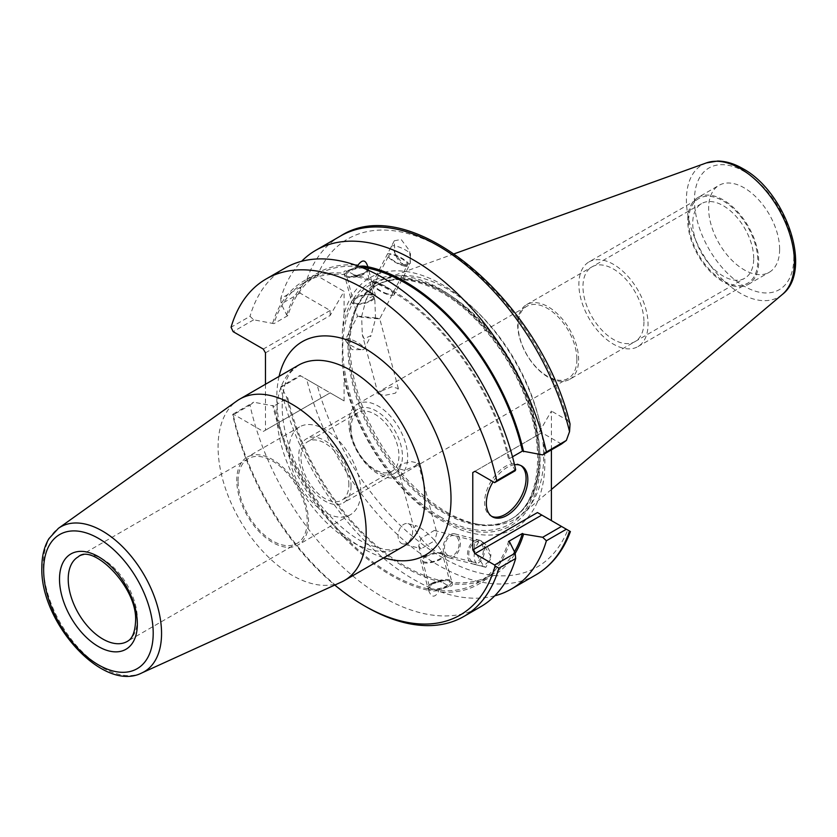 <?xml version="1.0" encoding="UTF-8"?>
<svg xmlns="http://www.w3.org/2000/svg" width="837" height="837" viewBox="0 0 837 837"><rect width="100%" height="100%" fill="white"/><g stroke="black" fill="none" stroke-linecap="round" stroke-linejoin="round"><path stroke-width="0.63" stroke-dasharray="4.18 3.14" d="M446.864 512.223A136.902 79.034 -120 0 0 481.411 524.809A136.902 79.034 -120 0 0 522.006 514.295A136.902 79.034 -120 0 0 534.268 402.859A136.902 79.034 -120 0 0 446.864 288.671A136.902 79.034 -120 0 0 385.847 278.449A136.902 79.034 -120 0 0 356.436 308.351A136.902 79.034 -120 0 0 446.864 512.223M779.624 249.321A50.199 28.981 60 0 1 769.224 272.297A50.199 28.981 60 0 1 730.544 258.853A50.199 28.981 60 0 1 708.636 208.329A50.199 28.981 60 0 1 719.025 185.343A50.199 28.981 60 0 1 757.715 198.798A50.199 28.981 60 0 1 779.624 249.321M698.121 197.417A50.199 28.981 -120 0 1 736.811 210.872A50.199 28.981 -120 0 1 758.72 261.385A50.199 28.981 60 0 1 748.32 284.371A50.199 28.981 60 0 1 709.64 270.916A50.199 28.981 60 0 1 687.721 220.403A50.199 28.981 -120 0 1 698.121 197.417L719.025 185.343M753.708 258.497A43.116 24.89 -120 0 0 734.886 215.099A43.116 24.89 -120 0 0 701.668 203.548A43.116 24.89 -120 0 0 692.733 223.291A43.116 24.89 60 0 0 711.555 266.679A43.116 24.89 60 0 0 744.784 278.229A43.116 24.89 60 0 0 753.708 258.497M569.694 379.318A43.116 24.89 60 0 0 578.618 359.586A43.116 24.89 -120 0 0 559.796 316.187A43.116 24.89 -120 0 0 526.578 304.637A43.116 24.89 -120 0 0 517.643 324.379A43.116 24.89 60 0 0 536.465 367.767A43.116 24.89 60 0 0 569.694 379.318L744.784 278.229M576.881 359.335A41.578 24.001 60 0 1 568.271 378.366A41.578 24.001 60 0 1 536.224 367.223A41.578 24.001 60 0 1 518.082 325.384A41.578 24.001 60 0 1 526.693 306.352A41.578 24.001 60 0 1 558.729 317.495A41.578 24.001 60 0 1 576.881 359.335M399.061 476.054A41.578 24.001 60 0 0 407.671 457.023A41.578 24.001 -120 0 0 389.519 415.183A41.578 24.001 -120 0 0 357.483 404.041A41.578 24.001 -120 0 0 348.872 423.072A41.578 24.001 60 0 0 367.014 464.922A41.578 24.001 60 0 0 399.061 476.054L568.271 378.366M381.505 390.963L391.81 386.746L398.37 388.598L395.42 393.149L384.581 395.399L378.136 393.997L381.505 390.963M414.88 466.136L418.238 463.102L411.804 461.7L400.965 463.949L398.004 468.5L404.574 470.342L414.88 466.136M351.038 428.105A33.878 19.554 -120 0 0 365.832 462.202A33.878 19.554 -120 0 0 391.936 471.283A33.878 19.554 -120 0 0 398.956 455.767A33.878 19.554 -120 0 0 384.162 421.681A33.878 19.554 -120 0 0 358.058 412.599A33.878 19.554 -120 0 0 351.038 428.105M348.872 484.686A33.878 19.554 -120 0 0 334.078 450.588A33.878 19.554 -120 0 0 307.974 441.517A33.878 19.554 -120 0 0 300.954 457.023A33.878 19.554 -120 0 0 315.748 491.12A33.878 19.554 -120 0 0 341.852 500.191A33.878 19.554 -120 0 0 348.872 484.686M360.789 491.57A50.743 29.295 -120 0 0 338.64 440.503A50.743 29.295 -120 0 0 299.541 426.912A50.743 29.295 -120 0 0 289.037 450.139A50.743 29.295 -120 0 0 311.186 501.206A50.743 29.295 -120 0 0 350.284 514.797A50.743 29.295 -120 0 0 360.789 491.57M308.529 521.744A50.743 29.295 -120 0 0 286.38 470.687A50.743 29.295 -120 0 0 247.281 457.086A50.743 29.295 -120 0 0 236.766 480.312A50.743 29.295 -120 0 0 258.915 531.38A50.743 29.295 -120 0 0 298.014 544.971A50.743 29.295 -120 0 0 308.529 521.744M238.074 481.066A48.891 28.228 60 0 1 248.202 458.686A48.891 28.228 60 0 1 285.877 471.786A48.891 28.228 60 0 1 307.221 520.991A48.891 28.228 60 0 1 297.093 543.37A48.891 28.228 60 0 1 259.418 530.271A48.891 28.228 60 0 1 238.074 481.066M341.486 582.008A104.709 60.452 60 0 1 261.897 550.38A104.709 60.452 60 0 1 218.08 447.042A104.709 60.452 -120 0 1 236.934 400.923M265.465 384.267L265.465 430.197L263.278 431.453L233.157 414.053L232.707 414.482A192.489 111.133 -120 0 0 334.779 585.063M561.491 444.039L541.811 432.687L474.956 471.283L537.459 435.198L551.395 411.061L551.395 449.867M537.459 512.547L567.758 530.041A189.403 109.354 60 0 1 442.511 557.609A189.403 109.354 60 0 1 317.265 385.418L344.08 400.902L344.08 378.523A144.749 83.574 -120 0 0 501.656 533.567A144.749 83.574 -120 0 0 501.656 340.659A144.749 83.574 -120 0 0 344.08 313.739L344.08 291.36L317.265 275.875A189.403 109.354 60 0 1 442.511 248.307A189.403 109.354 60 0 1 567.758 420.509L551.395 411.061M514.535 464.755A29.337 16.939 120 0 0 493.119 481.767M520.844 465.55A29.337 16.939 -60 0 0 520.007 465.006A29.337 16.939 -60 0 0 497.398 472.863A29.337 16.939 -60 0 0 484.592 502.388A29.337 16.939 120 0 0 490.67 515.812A29.337 16.939 120 0 0 491.56 516.272M541.811 432.687L537.459 435.198M515.173 470.781L509.712 459.775L508.54 459.094A173.395 100.105 -120 0 0 354.271 276.231L353.884 274.798A174.985 101.026 60 0 1 509.712 459.775M512.506 456.803L508.54 459.094M509.712 542.156A174.985 101.026 60 0 1 438.442 591.885L438.065 590.441L448.203 586.685L451.97 582.416L452.357 583.849A174.985 101.026 -120 0 0 515.194 553.372M366.072 606.773A195.565 112.911 60 0 1 233.241 414.807L250.001 405.129A195.565 112.911 -120 0 0 480.616 606.783M250.001 405.129L253.684 402.199L273.929 406.029A173.395 100.105 -120 0 0 428.199 588.892L428.586 590.336A174.985 101.026 60 0 1 272.757 405.349M428.586 590.336C431.306 597.534 434.591 598.057 438.442 591.885M272.757 322.967A174.985 101.026 60 0 1 344.028 273.249L344.415 274.682A173.395 100.105 -120 0 0 304.542 282.404A173.395 100.105 -120 0 0 273.929 323.647L253.684 319.818L250.001 316.323L231.064 327.257M285.051 268.049A195.565 112.911 -120 0 0 250.001 316.323M353.884 274.798C346.549 270.246 343.264 269.734 344.028 273.249M431.641 583.389A12.314 4.248 -14.9 0 0 427.927 587.856A12.314 4.248 -14.9 0 0 435.585 589.761A12.314 4.248 -14.9 0 0 448.015 585.963A12.314 4.248 -14.9 0 0 451.729 581.506A12.314 4.248 -14.9 0 0 444.06 579.591A12.314 4.248 -14.9 0 0 431.641 583.389M494.761 595.818A195.565 112.911 60 0 1 280.719 387.395L281.211 386.307L286.662 397.324A174.985 101.026 -120 0 0 442.491 582.301L442.103 580.868L431.829 584.111L428.241 589.039A12.314 4.248 -14.9 0 0 438.096 590.587L438.065 590.441A173.395 100.105 -120 0 0 477.927 582.73A173.395 100.105 -120 0 0 508.54 541.476M438.515 552.682L443.453 553.456L438.515 552.682A12.314 4.248 165.1 0 0 424.485 556.584A12.314 4.248 -14.9 0 0 420.77 561.041L428.199 588.892L431.829 584.111L442.103 580.868A173.395 100.105 60 0 1 287.844 398.004L273.929 406.029M570.395 531.558L569.558 531.077M483.88 566.482L485.826 567.308L491.434 557.452L481.589 541.079L479.643 540.263L474.035 550.118L483.88 566.482M403.434 264.837L410.308 263.446L409.68 250.933L401.143 239.434L394.269 240.826L394.897 253.339L403.434 264.837L410.318 263.456L410.475 253.423A12.314 3.39 -152.7 0 0 397.502 246.496A12.314 3.39 -152.7 0 0 391.339 246.496A12.314 3.39 -152.7 0 0 394.101 250.849C395.786 257.053 398.893 261.709 403.434 264.837M317.265 385.418L306.75 379.349A195.565 112.911 -120 0 0 535.942 574.841M280.719 387.395L300.703 375.855L306.75 379.349M340.377 236.107A195.565 112.911 -120 0 0 306.75 279.872L300.703 287.049L280.719 298.589A195.565 112.911 60 0 1 301.623 261.28M452.357 583.849C452.461 587.26 449.176 586.747 442.491 582.301M280.719 298.589L281.211 303.936L286.662 314.942L287.844 315.622A173.395 100.105 60 0 1 318.447 274.369A173.395 100.105 60 0 1 358.32 266.658L358.152 266.051M355.139 264.984A174.985 101.026 -120 0 0 286.662 314.942M514.473 551.74A173.395 100.105 60 0 1 491.842 574.695A173.395 100.105 60 0 1 451.97 582.416L452.011 582.552A12.314 4.248 -14.9 0 0 442.145 581.004L442.103 580.868M286.662 397.324L287.844 398.004M263.278 431.453L330.144 392.856L300.012 375.457L281.211 386.307M233.157 414.053L253.684 402.199M265.465 430.197L330.144 392.856L344.08 400.902M342.333 362.557L342.333 331.714A140.48 81.105 60 0 1 494.248 338.19A140.48 81.105 60 0 1 494.248 531.505A140.48 81.105 60 0 1 342.333 362.557L344.08 378.523M344.08 313.739L342.333 331.714M265.465 352.848L330.144 315.497L344.08 291.36M300.703 375.855L300.012 375.457M376.964 285.04A134.893 77.883 60 0 0 355.306 311.113A134.893 77.883 60 0 0 444.416 512.003A134.893 77.883 -120 0 0 478.45 524.401A134.893 77.883 -120 0 0 511.857 518.689A134.893 77.883 -120 0 0 532.541 410.59A134.893 77.883 -120 0 0 444.416 291.715A134.893 77.883 60 0 0 376.964 285.04L375.939 285.637A134.893 77.883 60 0 1 443.38 292.312A134.893 77.883 60 0 1 531.505 411.187A134.893 77.883 60 0 1 510.832 519.285A134.893 77.883 60 0 1 443.38 512.6A134.893 77.883 60 0 1 355.254 393.725A134.893 77.883 60 0 1 375.939 285.637C393.599 275.781 415.466 278.072 441.538 292.5C478.168 313.122 514.138 360.527 529.026 408.121C545.818 458.718 537.197 505.213 510.832 519.285L511.857 518.689M330.144 315.497L330.144 310.475L300.012 293.076L300.703 287.049M306.75 279.872C311.05 275.75 314.555 274.421 317.265 275.875M330.144 310.475L263.278 349.071M300.012 293.076L281.211 303.936M287.844 315.622L273.929 323.647M253.684 319.818L233.157 331.672M354.271 276.231L364.545 272.988L367.872 270.037L364.545 272.988L354.229 276.095A12.314 4.248 165.1 0 1 344.373 274.546L348.171 270.414L358.278 266.511A12.314 4.248 165.1 0 1 359.063 266.386M374.474 294.823L369.535 294.049L374.474 294.823A12.314 4.248 -14.9 0 1 375.604 296.057A12.314 4.248 -14.9 0 1 371.89 300.514A12.314 4.248 165.1 0 1 359.471 304.312A12.314 4.248 165.1 0 1 351.802 302.408L344.645 275.593A12.314 4.248 165.1 0 1 348.37 271.136A12.314 4.248 165.1 0 1 361.385 267.285M368.259 268.803A12.314 4.248 165.1 0 1 368.458 269.242A12.314 4.248 165.1 0 1 364.744 273.709A12.314 4.248 165.1 0 1 352.314 277.497A12.314 4.248 165.1 0 1 344.645 275.593M363.31 268.06A10.473 3.61 -14.9 0 0 349.594 271.324A10.473 3.61 -14.9 0 0 346.434 275.122A10.473 3.61 -14.9 0 0 352.952 276.744A10.473 3.61 -14.9 0 0 363.509 273.511A10.473 3.61 -14.9 0 0 366.669 269.723A10.473 3.61 -14.9 0 0 366.564 269.451M375.541 318.625L374.861 300.452L373.009 296.267L366.093 299.5L361.626 316.438L374.955 317.861C381.065 318.73 381.253 318.981 375.541 318.625L371.073 335.553L364.158 338.797L362.295 334.612L361.626 316.438C355.903 316.072 356.102 316.323 362.212 317.202L375.541 318.625C381.253 318.981 381.065 318.73 374.955 317.861M398.37 388.598L379.736 318.73L407.525 264.827A10.473 2.877 27.3 0 1 402.294 264.827A10.473 2.877 27.3 0 1 392.668 260.025A10.473 2.877 27.3 0 1 388.912 255.233A10.473 2.877 27.3 0 1 394.154 255.243A10.473 2.877 27.3 0 1 403.769 260.035A10.473 2.877 27.3 0 1 407.525 264.827M345.995 341.255L352.032 349.636L362.358 349.688A10.473 2.877 -152.7 0 1 358.874 349.05A10.473 2.877 27.3 0 1 345.995 341.255A10.473 2.877 27.3 0 1 345.503 339.456L357.43 316.323L346.434 275.122M361.626 316.438C355.903 316.072 356.102 316.323 362.212 317.202M345.503 339.456A10.473 2.877 27.3 0 1 350.734 339.466A10.473 2.877 -152.7 0 1 360.36 344.258A10.473 2.877 -152.7 0 1 364.116 349.05L371.073 335.553M362.358 349.688A10.473 2.877 -152.7 0 0 364.116 349.05M403.005 265.674A12.314 3.39 -152.7 0 0 409.167 265.674A12.314 3.39 -152.7 0 0 404.752 260.035A12.314 3.39 -152.7 0 0 393.432 254.396A12.314 3.39 -152.7 0 0 387.269 254.385A12.314 3.39 -152.7 0 0 391.685 260.025A12.314 3.39 -152.7 0 0 403.005 265.674M567.758 420.509L570.039 423.951M232.707 414.482L233.241 414.807M432.865 583.588A10.473 3.61 165.1 0 1 443.432 580.355A10.473 3.61 165.1 0 1 449.94 581.977A10.473 3.61 165.1 0 1 446.78 585.774A10.473 3.61 165.1 0 1 436.223 588.997A10.473 3.61 165.1 0 1 429.705 587.375A10.473 3.61 165.1 0 1 432.865 583.588M420.833 538.473C426.106 544.5 431.683 549.218 437.563 552.64L439.582 553.435L441.748 551.259L434.759 540.66L436.872 532.97L435.617 531.045L434.319 530.438L420.833 538.473L413.844 527.885L416.01 525.709L418.029 526.494C423.836 529.852 429.412 534.581 434.759 540.66L421.273 548.695L418.72 546.163L420.833 538.473M472.026 561.564A10.473 7.02 104.5 0 1 469.63 549.187A10.473 7.02 104.5 0 1 478.722 541.926A10.473 7.02 104.5 0 1 480.166 542.575A10.473 7.02 104.5 0 1 482.562 554.952A10.473 7.02 104.5 0 1 473.48 562.202A10.473 7.02 104.5 0 1 472.026 561.564M402.723 543.893A10.473 7.02 -75.5 0 1 401.268 543.255A10.473 7.02 104.5 0 1 398.883 530.878A10.473 7.02 104.5 0 1 407.964 523.627A10.473 7.02 104.5 0 1 409.408 524.265A10.473 7.02 -75.5 0 1 411.804 536.643A10.473 7.02 -75.5 0 1 402.723 543.893L421.273 548.695M471.315 563.238A12.314 8.265 -75.5 0 0 473.01 563.992A12.314 8.265 -75.5 0 0 483.702 555.465A12.314 8.265 -75.5 0 0 480.888 540.901A12.314 8.265 -75.5 0 0 479.182 540.137A12.314 8.265 -75.5 0 0 468.49 548.674A12.314 8.265 -75.5 0 0 471.315 563.238M688.652 220.937A48.891 28.228 -120 0 0 709.996 270.131A48.891 28.228 -120 0 0 747.671 283.23A48.891 28.228 -120 0 0 757.799 260.851A48.891 28.228 -120 0 0 736.455 211.646A48.891 28.228 -120 0 0 698.78 198.547A48.891 28.228 -120 0 0 688.652 220.937M589.018 261.918A48.891 28.228 -120 0 1 626.693 275.017A48.891 28.228 -120 0 1 648.037 324.222A48.891 28.228 60 0 1 637.909 346.602A48.891 28.228 60 0 1 600.234 333.503A48.891 28.228 60 0 1 578.89 284.298A48.891 28.228 -120 0 1 589.018 261.918L698.78 198.547M643.956 321.868A43.116 24.89 60 0 1 613.469 339.466A43.116 24.89 60 0 1 582.971 286.662A43.116 24.89 60 0 1 613.469 269.054A43.116 24.89 60 0 1 643.956 321.868M474.548 552.493A12.314 8.265 -75.5 0 0 477.948 564.954A12.314 8.265 -75.5 0 0 479.643 565.707A12.314 8.265 -75.5 0 0 490.921 555.067C489.237 548.873 486.13 544.207 481.589 541.079L479.632 540.252L474.537 542.836L474.548 552.493M448.695 557.704A12.314 8.265 -75.5 0 1 446.989 556.94A12.314 8.265 104.5 0 1 444.175 542.386A12.314 8.265 104.5 0 1 454.857 533.849A12.314 8.265 104.5 0 1 456.563 534.602A12.314 8.265 -75.5 0 1 459.377 549.166A12.314 8.265 -75.5 0 1 448.695 557.704L479.643 565.707M447.711 555.266A10.473 7.02 104.5 0 1 445.734 541.801A10.473 7.02 104.5 0 1 455.851 536.287A10.473 7.02 104.5 0 1 457.818 549.742A10.473 7.02 104.5 0 1 447.711 555.266M443.453 553.456A12.314 4.248 165.1 0 1 444.583 554.69A12.314 4.248 165.1 0 1 440.858 559.147A12.314 4.248 -14.9 0 1 428.439 562.945A12.314 4.248 -14.9 0 1 420.77 561.041M438.065 590.441L448.203 586.685L451.97 582.416M427.927 587.856L428.199 588.892M425.719 556.772A10.473 3.61 165.1 0 1 440.084 553.592A10.473 3.61 165.1 0 1 439.634 558.959A10.473 3.61 165.1 0 1 425.269 562.14A10.473 3.61 165.1 0 1 425.719 556.772M394.248 294.624A12.314 3.39 -152.7 0 1 388.086 294.624A12.314 3.39 27.3 0 1 376.765 288.974A12.314 3.39 27.3 0 1 372.35 283.335A12.314 3.39 27.3 0 1 378.512 283.345A12.314 3.39 -152.7 0 1 389.833 288.995A12.314 3.39 -152.7 0 1 394.248 294.624L409.167 265.674M387.364 293.777A10.473 2.877 27.3 0 1 374.819 286.411A10.473 2.877 27.3 0 1 379.224 284.193A10.473 2.877 27.3 0 1 391.768 291.548A10.473 2.877 27.3 0 1 387.364 293.777M369.535 294.049A12.314 4.248 -14.9 0 0 355.516 297.951A12.314 4.248 165.1 0 0 351.802 302.408M344.415 274.682L348.171 270.414L358.32 266.658M370.665 300.326A10.473 3.61 -14.9 0 0 371.105 294.959A10.473 3.61 -14.9 0 0 356.75 298.139A10.473 3.61 -14.9 0 0 356.3 303.507A10.473 3.61 -14.9 0 0 370.665 300.326M351.048 485.941A36.954 21.333 60 0 1 343.39 502.859A36.954 21.333 60 0 1 314.911 492.962A36.954 21.333 60 0 1 298.778 455.767A36.954 21.333 60 0 1 306.436 438.85A36.954 21.333 60 0 1 334.915 448.747A36.954 21.333 60 0 1 351.048 485.941M350.169 426.096A36.954 21.333 -120 0 0 366.303 463.29A36.954 21.333 -120 0 0 394.782 473.187A36.954 21.333 -120 0 0 402.44 456.27A36.954 21.333 -120 0 0 386.307 419.075A36.954 21.333 -120 0 0 357.828 409.178A36.954 21.333 -120 0 0 350.169 426.096M782.313 294.478A76.355 44.089 60 0 1 740.4 293.316A76.355 44.089 60 0 1 689.521 222.454A76.355 44.089 60 0 1 706.365 162.922M744.124 171.449A70.266 40.563 60 0 1 793.811 257.503A70.266 40.563 60 0 1 744.124 286.191A70.266 40.563 60 0 1 694.448 200.137A70.266 40.563 60 0 1 744.124 171.449M248.202 458.686L78.333 556.762A48.891 28.228 60 0 1 116.008 569.861A48.891 28.228 60 0 1 137.352 619.056A48.891 28.228 60 0 1 127.224 641.445L297.093 543.37M141.851 672.927A83.606 48.264 60 0 1 78.312 647.681A83.606 48.264 60 0 1 43.325 565.163A83.606 48.264 60 0 1 58.381 528.356M298.474 365.204A104.709 60.452 -120 0 0 276.785 413.143A104.709 60.452 -120 0 0 322.496 518.521A104.709 60.452 -120 0 0 403.183 546.582C399.249 549.25 393.233 550.254 385.146 549.585L368.835 544.929C356.185 539.426 343.452 529.978 330.636 516.586C301.885 486.82 281.63 439.352 282.195 405.6C282.592 389.78 285.637 378.429 291.339 371.544L298.474 365.204M279.087 376.399A123.196 71.124 -120 0 0 276.785 398.056A123.196 71.124 -120 0 0 383.806 557.766M440.764 517.13A138.586 80.017 60 0 1 342.772 347.386A138.586 80.017 60 0 1 440.764 290.805A138.586 80.017 60 0 1 538.766 460.549A138.586 80.017 60 0 1 440.764 517.13M551.395 489.478L522.006 514.295M748.32 284.371L769.224 272.297M526.578 304.637L701.668 203.548M357.483 404.041L526.693 306.352M358.058 412.599L307.974 441.517M299.541 426.912L247.281 457.086M350.284 514.797L298.014 544.971M490.67 515.812L492.407 516.816M520.007 465.006L521.744 466.01M444.583 554.69L451.729 581.506M355.306 311.113L356.436 308.351M454.324 253.768L385.847 278.449M478.45 524.401L481.411 524.809M491.842 574.695L477.927 582.73M318.447 274.369L304.542 282.404M375.604 296.057L368.458 269.242M374.861 300.452L366.669 269.723M378.136 393.997L362.295 334.612M366.093 299.5L388.912 255.233M394.258 240.826L387.269 254.385M441.748 551.259L449.94 581.977M418.238 463.102L436.872 532.97M434.319 530.438L478.722 541.926M407.964 523.627L416.01 525.709M439.582 553.435L473.48 562.202M485.826 567.308L473.01 563.992M454.857 533.849L479.182 540.137M418.72 546.163L429.705 587.375M398.004 468.5L413.844 527.885M391.936 471.283L341.852 500.191M637.909 346.602L747.671 283.23M372.35 283.335L391.339 246.496M394.782 473.187L343.39 502.859M357.828 409.178L306.436 438.85"/><path stroke-width="1.26" d="M366.167 532.531A104.709 60.452 60 0 1 344.478 580.47A104.709 60.452 60 0 1 341.486 582.008L141.851 672.927A83.606 48.264 60 0 0 161.551 633.431A83.606 48.264 60 0 0 123.531 547.712A83.606 48.264 60 0 0 58.381 528.356L236.934 400.923A104.709 60.452 -120 0 1 239.769 399.103A104.709 60.452 -120 0 1 320.456 427.152A104.709 60.452 -120 0 1 366.167 532.531M496.728 480.637L515.665 469.703A195.565 112.911 -120 0 0 285.051 268.049L266.114 278.983A195.565 112.911 -120 0 1 496.728 480.637L494.636 482.646L474.956 471.283L472.779 472.539L472.779 549.888L474.956 553.665L494.636 565.017L495.085 565.969A192.489 111.133 -120 0 1 363.896 605.517L366.072 606.773A195.565 112.911 60 0 0 463.855 616.461A195.565 112.911 60 0 0 498.904 568.187L495.085 565.969M334.779 585.063A192.489 111.133 -120 0 0 363.896 605.517M265.465 384.267L265.465 352.848L263.278 349.071L233.157 331.672L231.064 327.257A195.565 112.911 -120 0 1 266.114 278.983M472.779 472.539L474.956 471.283M551.395 449.867L551.395 520.593M474.956 553.665L541.811 515.058L537.459 512.547L472.779 549.888M493.119 481.767A29.337 16.939 120 0 0 486.339 503.393A29.337 16.939 120 0 0 492.407 516.816A29.337 16.939 120 0 0 515.017 508.959A29.337 16.939 120 0 0 527.823 479.434A29.337 16.939 120 0 0 521.744 466.01A29.337 16.939 120 0 0 514.535 464.755M491.56 516.272A29.337 16.939 120 0 0 513.834 507.348A29.337 16.939 120 0 0 526.075 478.429A29.337 16.939 -60 0 0 520.844 465.55M494.636 482.646L515.173 470.781L515.665 469.703M301.623 261.28A195.565 112.911 60 0 1 315.769 250.315A195.565 112.911 60 0 1 546.383 451.97L566.367 440.429L561.491 444.039L542.69 454.899L522.445 451.07L512.506 456.803M515.194 553.372A174.985 101.026 -120 0 0 523.617 534.121L522.445 533.451L508.54 541.476L509.712 542.156L515.173 553.163L515.665 558.509L498.904 568.187M463.855 616.461L480.616 606.783A195.565 112.911 -120 0 0 515.665 558.509M541.811 515.058L561.491 526.421L542.69 537.281L523.617 534.121M515.173 553.163L494.636 565.017M561.491 526.421L570.395 531.558C563.196 551.123 551.709 565.55 535.942 574.841A195.565 112.911 -120 0 0 569.558 531.077L567.758 530.041M566.367 529.235L546.383 540.775A195.565 112.911 60 0 1 511.334 589.049A195.565 112.911 60 0 1 494.761 595.818M566.367 440.429L569.558 431.599A195.565 112.911 -120 0 0 340.377 236.107L315.769 250.315M546.383 540.775L542.69 537.281M523.617 451.75A174.985 101.026 -120 0 0 367.799 266.762L368.175 268.206A173.395 100.105 60 0 1 522.445 451.07M542.69 454.899L546.383 451.97M358.152 266.051L357.933 265.214A174.985 101.026 -120 0 0 355.139 264.984M357.933 265.214C362.431 259.146 365.727 259.658 367.799 266.762M522.445 533.451A173.395 100.105 60 0 1 514.473 551.74M368.175 268.206L367.872 270.037L368.144 268.06A12.314 4.248 165.1 0 0 359.063 266.386M361.385 267.285A12.314 4.248 165.1 0 1 368.259 268.803M366.564 269.451A10.473 3.61 -14.9 0 0 363.31 268.06M340.377 236.107C410.496 190.365 540.702 301.111 570.039 423.951L569.558 431.599M454.324 253.768L706.365 162.922A76.355 44.089 60 0 1 740.4 168.624A76.355 44.089 60 0 1 789.155 232.32A76.355 44.089 60 0 1 782.313 294.478L551.395 489.478M68.215 579.141A48.891 28.228 60 0 1 78.333 556.762C92.478 543.087 138.063 587.239 135.552 621.577C134.694 637.982 128.752 640.504 127.224 641.445A48.891 28.228 60 0 1 89.549 628.346A48.891 28.228 60 0 1 68.215 579.141M59.5 579.141A55.054 31.785 60 0 1 98.431 556.668A55.054 31.785 60 0 1 137.352 624.088A55.054 31.785 60 0 1 98.431 646.562A55.054 31.785 60 0 1 59.5 579.141M153.202 633.243A77.464 44.727 60 0 1 98.431 664.86A77.464 44.727 60 0 1 43.65 569.997A77.464 44.727 60 0 1 98.431 538.369A77.464 44.727 60 0 1 153.202 633.243M344.478 580.47L403.183 546.582A104.709 60.452 -120 0 0 424.872 498.643A104.709 60.452 -120 0 0 379.161 393.264A104.709 60.452 -120 0 0 298.474 365.204L239.769 399.103M383.806 557.766A123.196 71.124 -120 0 0 451.007 498.643A123.196 71.124 -120 0 0 373.919 354.218A123.196 71.124 -120 0 0 279.087 376.399M706.365 162.922L717.654 161.039C725.888 161.143 734.29 163.675 742.848 168.635C785.838 191.642 813.449 270.654 782.313 294.478M58.381 528.356L48.912 538.672C44.194 546.634 41.84 556.239 41.85 567.476C39.956 622.173 102.899 693.088 141.851 672.927M535.942 574.841L511.334 589.049"/></g></svg>
